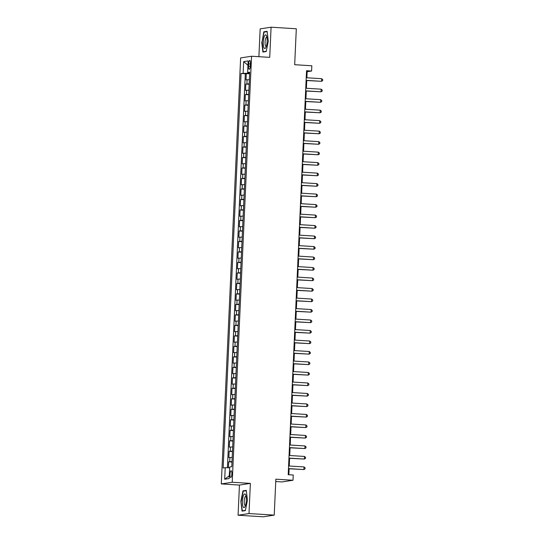 <?xml version="1.0" encoding="UTF-8"?>
<svg xmlns="http://www.w3.org/2000/svg" width="544" height="544" viewBox="0 0 544 544"><rect width="100%" height="100%" fill="white"/><g stroke="black" fill="none" stroke-linecap="round" stroke-linejoin="round"><path stroke-width="0.82" d="M231.86 473.974A3.366 0.938 -86.4 0 0 231.125 470.757A3.366 0.938 -86.4 0 0 229.969 474.259A3.366 0.938 -86.4 0 0 230.704 477.476A3.366 0.938 -86.4 0 0 231.86 473.974M275.747 481.535L282.078 481.93L293.005 480.25L293.243 475.007L288.198 474.694L306.544 70.713L311.59 71.026L311.828 65.776L294.678 64.709L296.31 28.771L271.089 27.2L260.161 28.88L258.896 56.692M238.075 515.229L263.296 516.8L274.224 515.12L249.002 513.55L250.376 483.385L232.22 482.256L221.292 483.929L239.448 485.064L238.075 515.229L249.002 513.55M232.22 482.256L251.566 56.236L240.638 57.916L221.292 483.929M249.356 79.669L246.01 79.886L246.296 73.59L249.621 73.794M249.166 83.864L245.82 84.082L249.145 84.286M245.82 84.082L245.534 90.379L248.88 90.161M248.404 100.654L245.058 100.871L245.344 94.574L248.669 94.778M247.928 111.146L244.582 111.364L244.868 105.067L248.193 105.278M247.452 121.638L244.106 121.856L244.392 115.559L247.717 115.77M246.976 132.131L243.63 132.348L243.916 126.052L247.241 126.262M246.5 142.623L243.154 142.841L243.44 136.544L246.765 136.755M246.017 153.122L242.678 153.333L242.964 147.036L246.289 147.247M245.541 163.615L242.202 163.826L242.488 157.536L245.813 157.74M245.065 174.107L241.726 174.325L242.012 168.028L245.337 168.232M244.589 184.6L241.25 184.817L241.536 178.52L244.854 178.724M244.113 195.092L240.774 195.31L241.06 189.013L244.378 189.217M243.637 205.584L240.292 205.802L240.584 199.505L243.902 199.709M243.161 216.077L239.816 216.294L240.101 209.998L243.426 210.202M242.685 226.569L239.34 226.787L239.625 220.49L242.95 220.701M242.209 237.062L238.864 237.279L239.149 230.982L242.474 231.193M241.733 247.554L238.388 247.772L238.673 241.475L241.998 241.686M241.257 258.046L237.912 258.264L238.197 251.967L241.522 252.178M240.781 268.546L237.436 268.756L237.721 262.46L241.046 262.67M240.305 279.038L236.96 279.249L237.245 272.959L240.57 273.163M239.829 289.53L236.484 289.748L236.769 283.451L240.094 283.655M239.346 300.023L236.008 300.24L236.293 293.944L239.618 294.148M238.87 310.515L235.532 310.733L235.817 304.436L239.142 304.64M238.394 321.008L235.056 321.225L235.341 314.928L238.666 315.132M237.918 331.5L234.58 331.718L234.865 325.421L238.184 325.625M237.442 341.992L234.104 342.21L234.389 335.913L237.708 336.124M236.966 352.485L233.621 352.702L233.913 346.406L237.232 346.616M236.49 362.977L233.145 363.195L233.43 356.898L236.756 357.109M236.014 373.47L232.669 373.687L232.954 367.39L236.28 367.601M235.538 383.969L232.193 384.18L232.478 377.883L235.804 378.094M235.062 394.461L231.717 394.672L232.002 388.382L235.328 388.586M234.586 404.954L231.241 405.171L231.526 398.874L234.852 399.078M234.11 415.446L230.765 415.664L231.05 409.367L234.376 409.571M233.634 425.938L230.289 426.156L230.574 419.859L233.9 420.063M233.158 436.431L229.813 436.648L230.098 430.352L233.424 430.556M232.676 446.923L229.337 447.141L229.622 440.844L232.948 441.048M232.2 457.416L228.861 457.633L229.146 451.336L232.472 451.547M248.635 63.872L248.533 66.184A3.264 0.904 -86.4 0 0 249.247 69.299A3.264 0.904 -86.4 0 0 250.362 65.906L250.464 63.594A3.264 0.904 -86.4 0 0 249.757 60.479A3.264 0.904 -86.4 0 0 248.635 63.872L250.451 63.988M248.384 72.583L248.356 73.229L241.074 73.474L223.156 468.017L225.223 467.697L224.699 479.237L229.187 478.55L229.711 467.01L231.778 466.691L249.696 72.155L247.629 72.468L249.669 72.78M243.141 73.161L243.664 61.615L248.152 60.928L247.629 72.468M246.296 73.59L245.31 73.739L227.419 467.724M232.009 461.611L228.67 461.829L228.398 467.738M229.146 451.336L232.485 451.119M229.622 440.844L232.968 440.626M230.098 430.352L233.444 430.134M230.574 419.859L233.92 419.642M231.05 409.367L234.396 409.149M231.526 398.874L234.872 398.657M232.002 388.382L235.348 388.164M232.478 377.883L235.824 377.672M232.954 367.39L236.3 367.18M233.43 356.898L236.776 356.687M233.913 346.406L237.252 346.188M234.389 335.913L237.728 335.696M234.865 325.421L238.204 325.203M235.341 314.928L238.68 314.711M235.817 304.436L239.156 304.218M236.293 293.944L239.639 293.726M236.769 283.451L240.115 283.234M237.245 272.959L240.591 272.741M237.721 262.46L241.067 262.249M238.197 251.967L241.543 251.756M238.673 241.475L242.019 241.264M239.149 230.982L242.495 230.765M239.625 220.49L242.971 220.272M240.101 209.998L243.447 209.78M240.584 199.505L243.923 199.288M241.06 189.013L244.399 188.795M241.536 178.52L244.875 178.303M242.012 168.028L245.351 167.81M242.488 157.536L245.827 157.318M242.964 147.036L246.31 146.826M243.44 136.544L246.786 136.333M243.916 126.052L247.262 125.841M244.392 115.559L247.738 115.342M244.868 105.067L248.214 104.849M245.344 94.574L248.69 94.357M249.642 73.311L248.356 73.229M293.005 480.25L275.856 479.182L274.224 515.12M251.566 56.236L269.722 57.365L271.089 27.2M306.884 77.772L307.156 71.706L311.59 71.026M288.857 474.735L289.122 468.792M289.252 466.011L289.598 458.3M289.728 455.518L290.074 447.807M290.204 445.026L290.557 437.315M290.68 434.534L291.033 426.822M291.156 424.041L291.509 416.33M291.632 413.549L291.985 405.838M292.108 403.056L292.461 395.345M292.584 392.564L292.937 384.853M293.066 382.065L293.413 374.354M293.542 371.572L293.889 363.861M294.018 361.08L294.365 353.369M294.494 350.588L294.841 342.876M294.97 340.095L295.317 332.384M295.446 329.603L295.793 321.892M295.922 319.11L296.269 311.399M296.398 308.618L296.745 300.907M296.874 298.126L297.228 290.414M297.35 287.633L297.704 279.922M297.826 277.141L298.18 269.43M298.302 266.642L298.656 258.93M298.778 256.149L299.132 248.438M299.254 245.657L299.608 237.946M299.737 235.164L300.084 227.453M300.213 224.672L300.56 216.961M300.689 214.18L301.036 206.468M301.165 203.687L301.512 195.976M301.641 193.195L301.988 185.484M302.117 182.702L302.464 174.991M302.593 172.21L302.94 164.499M303.069 161.718L303.416 154.006M303.545 151.218L303.899 143.507M304.021 140.726L304.375 133.015M304.497 130.234L304.851 122.522M304.973 119.741L305.327 112.03M305.449 109.249L305.803 101.538M305.925 98.756L306.279 91.045M306.401 88.264L306.755 80.553M306.503 71.665L307.156 71.706M245.31 73.739L241.074 73.474M228.67 461.829L231.996 462.04M225.223 467.697L229.677 467.758M247.955 65.26L243.664 61.615M224.699 479.237L229.316 475.714M261.718 42.187L262.902 52.061L266.193 51.551L268.301 41.174L267.111 31.3L263.82 31.804L262.024 42.201M250.376 483.385L239.448 485.064M245.344 510.626L247.452 500.242L246.269 490.368L242.978 490.878L240.87 501.255L242.053 511.129L245.344 510.626M265.472 31.912L263.82 31.804M245.405 510.347L242.325 510.816L240.87 501.255M244.623 490.98L242.978 490.878M306.095 80.512L321.538 81.314L306.109 80.356M321.654 78.69L322.708 79.594L322.66 80.641L321.538 81.314L321.654 78.69L306.224 77.731M267.131 41.398A6.841 1.904 -86.4 0 0 266.526 35.843A6.841 1.904 -86.4 0 0 264.574 35.822A6.841 1.904 -86.4 0 0 263.289 41.99A6.841 1.904 -86.4 0 0 265.792 47.654A6.841 1.904 -86.4 0 0 267.131 41.398M266.893 37.162A4.685 1.299 -86.4 0 0 266.696 37.094A4.685 1.299 -86.4 0 0 265.091 41.97A4.685 1.299 -86.4 0 0 266.111 46.437A4.685 1.299 -86.4 0 0 266.322 46.396M264.418 51.823L263.167 51.748L262.018 42.18L264.058 32.123L267.152 31.654M266.247 51.272L263.167 51.748M245.589 494.707A6.841 1.904 -86.4 0 0 242.855 497.604A6.841 1.904 -86.4 0 0 243.134 506.818A6.841 1.904 -86.4 0 0 244.943 506.729A6.841 1.904 -86.4 0 0 245.684 494.918A6.841 1.904 -86.4 0 0 245.589 494.707M246.051 496.237A4.685 1.299 -86.4 0 0 245.847 496.162A4.685 1.299 -86.4 0 0 244.358 499.684A4.685 1.299 -86.4 0 0 244.718 504.982A4.685 1.299 -86.4 0 0 245.262 505.512A4.685 1.299 -86.4 0 0 245.473 505.464M243.569 510.898L242.325 510.816M241.176 501.248L243.216 491.198L246.31 490.722M305.619 91.004L321.062 91.807L305.626 90.848M321.178 89.182L322.232 90.086L322.184 91.134L321.062 91.807L321.178 89.182L305.748 88.223M305.143 101.497L320.586 102.299L305.15 101.34M320.702 99.674L321.756 100.579L321.708 101.626L320.586 102.299L320.702 99.674L305.272 98.716M304.667 111.989L320.11 112.792L304.674 111.833M320.226 110.167L321.28 111.071L321.232 112.118L320.11 112.792L320.226 110.167L304.796 109.208M304.191 122.482L319.634 123.284L304.198 122.325M319.75 120.659L320.804 121.564L320.756 122.618L319.634 123.284L319.75 120.659L304.32 119.7M303.715 132.974L319.151 133.776L303.722 132.818M319.274 131.158L320.328 132.056L320.28 133.11L319.151 133.776L319.274 131.158L303.844 130.193M303.239 143.466L318.675 144.269L303.246 143.31M318.798 141.651L319.852 142.548L319.804 143.602L318.675 144.269L318.798 141.651L303.368 140.685M302.763 153.966L318.199 154.768L302.77 153.802M318.322 152.143L319.376 153.048L319.328 154.095L318.199 154.768L318.322 152.143L302.892 151.178M302.287 164.458L317.723 165.26L302.294 164.295M317.846 162.636L318.9 163.54L318.852 164.587L317.723 165.26L317.846 162.636L302.41 161.67M301.811 174.95L317.247 175.753L301.818 174.787M317.37 173.128L318.424 174.032L318.376 175.08L317.247 175.753L317.37 173.128L301.934 172.169M301.335 185.443L316.771 186.245L301.342 185.28M316.894 183.62L317.948 184.525L317.9 185.572L316.771 186.245L316.894 183.62L301.458 182.662M300.859 195.935L316.295 196.738L300.866 195.779M316.418 194.113L317.472 195.017L317.424 196.064L316.295 196.738L316.418 194.113L300.982 193.154M300.383 206.428L315.819 207.23L300.39 206.271M315.935 204.605L316.996 205.51L316.948 206.557L315.819 207.23L315.935 204.605L300.506 203.646M299.907 216.92L315.343 217.722L299.914 216.764M315.459 215.098L316.513 216.002L316.465 217.049L315.343 217.722L315.459 215.098L300.03 214.139M299.424 227.412L314.867 228.215L299.438 227.256M314.983 225.59L316.037 226.494L315.989 227.542L314.867 228.215L314.983 225.59L299.554 224.631M298.948 237.905L314.391 238.707L298.955 237.748M314.507 236.082L315.561 236.987L315.513 238.041L314.391 238.707L314.507 236.082L299.078 235.124M298.472 248.397L313.915 249.2L298.479 248.241M314.031 246.582L315.085 247.479L315.037 248.533L313.915 249.2L314.031 246.582L298.602 245.616M297.996 258.89L313.439 259.692L298.003 258.733M313.555 257.074L314.609 257.972L314.561 259.026L313.439 259.692L313.555 257.074L298.126 256.108M297.52 269.389L312.963 270.191L297.527 269.226M313.079 267.566L314.133 268.471L314.085 269.518L312.963 270.191L313.079 267.566L297.65 266.601M297.044 279.881L312.48 280.684L297.051 279.718M312.603 278.059L313.657 278.963L313.609 280.01L312.48 280.684L312.603 278.059L297.174 277.093M296.568 290.374L312.004 291.176L296.575 290.21M312.127 288.551L313.181 289.456L313.133 290.503L312.004 291.176L312.127 288.551L296.698 287.592M296.092 300.866L311.528 301.668L296.099 300.703M311.651 299.044L312.705 299.948L312.657 300.995L311.528 301.668L311.651 299.044L296.222 298.085M295.616 311.358L311.052 312.161L295.623 311.202M311.175 309.536L312.229 310.44L312.181 311.488L311.052 312.161L311.175 309.536L295.739 308.577M295.14 321.851L310.576 322.653L295.147 321.694M310.699 320.028L311.753 320.933L311.705 321.98L310.576 322.653L310.699 320.028L295.263 319.07M294.664 332.343L310.1 333.146L294.671 332.187M310.223 330.521L311.277 331.425L311.229 332.472L310.1 333.146L310.223 330.521L294.787 329.562M294.188 342.836L309.624 343.638L294.195 342.679M309.747 341.013L310.801 341.918L310.753 342.965L309.624 343.638L309.747 341.013L294.311 340.054M293.712 353.328L309.148 354.13L293.719 353.172M309.264 351.506L310.325 352.41L310.277 353.464L309.148 354.13L309.264 351.506L293.835 350.547M293.236 363.82L308.672 364.623L293.243 363.664M308.788 362.005L309.842 362.902L309.794 363.956L308.672 364.623L308.788 362.005L293.359 361.039M292.754 374.313L308.196 375.115L292.767 374.156M308.312 372.497L309.366 373.395L309.318 374.449L308.196 375.115L308.312 372.497L292.883 371.532M292.278 384.812L307.72 385.614L292.284 384.649M307.836 382.99L308.89 383.894L308.842 384.941L307.72 385.614L307.836 382.99L292.407 382.024M291.802 395.304L307.244 396.107L291.808 395.141M307.36 393.482L308.414 394.386L308.366 395.434L307.244 396.107L307.36 393.482L291.931 392.516M291.326 405.797L306.768 406.599L291.332 405.634M306.884 403.974L307.938 404.879L307.89 405.926L306.768 406.599L306.884 403.974L291.455 403.016M290.85 416.289L306.292 417.092L290.856 416.126M306.408 414.467L307.462 415.371L307.414 416.418L306.292 417.092L306.408 414.467L290.979 413.508M290.374 426.782L305.81 427.584L290.38 426.625M305.932 424.959L306.986 425.864L306.938 426.911L305.81 427.584L305.932 424.959L290.503 424M289.898 437.274L305.334 438.076L289.904 437.118M305.456 435.452L306.51 436.356L306.462 437.403L305.334 438.076L305.456 435.452L290.027 434.493M289.422 447.766L304.858 448.569L289.428 447.61M304.98 445.944L306.034 446.848L305.986 447.896L304.858 448.569L304.98 445.944L289.551 444.985M288.946 458.259L304.382 459.061L288.952 458.102M304.504 456.436L305.558 457.341L305.51 458.388L304.382 459.061L304.504 456.436L289.068 455.478M288.47 468.751L303.906 469.554L288.476 468.595M304.028 466.929L305.082 467.833L305.034 468.887L303.906 469.554L304.028 466.929L288.592 465.97M246.901 83.919L247.092 79.716M229.745 461.666L229.935 457.47M230.221 451.173L230.411 446.978M230.697 440.681L230.887 436.478M231.173 430.188L231.37 425.986M231.656 419.696L231.846 415.494M232.132 409.197L232.322 405.001M232.608 398.704L232.798 394.509M233.084 388.212L233.274 384.016M233.56 377.72L233.75 373.524M234.036 367.227L234.226 363.032M234.512 356.735L234.702 352.539M234.988 346.242L235.178 342.047M235.464 335.75L235.654 331.554M235.94 325.258L236.13 321.055M236.416 314.765L236.606 310.563M236.892 304.273L237.082 300.07M237.368 293.774L237.558 289.578M237.844 283.281L238.041 279.086M238.326 272.789L238.517 268.593M238.802 262.296L238.993 258.101M239.278 251.804L239.469 247.608M239.754 241.312L239.945 237.116M240.23 230.819L240.421 226.624M240.706 220.327L240.897 216.131M241.182 209.834L241.373 205.632M241.658 199.342L241.849 195.14M242.134 188.85L242.325 184.647M242.61 178.35L242.801 174.155M243.086 167.858L243.277 163.662M243.562 157.366L243.753 153.17M244.038 146.873L244.229 142.678M244.514 136.381L244.712 132.185M244.997 125.888L245.188 121.693M245.473 115.396L245.664 111.2M245.949 104.904L246.14 100.708M246.425 94.411L246.616 90.209M250.335 66.293L248.533 66.184"/></g></svg>
